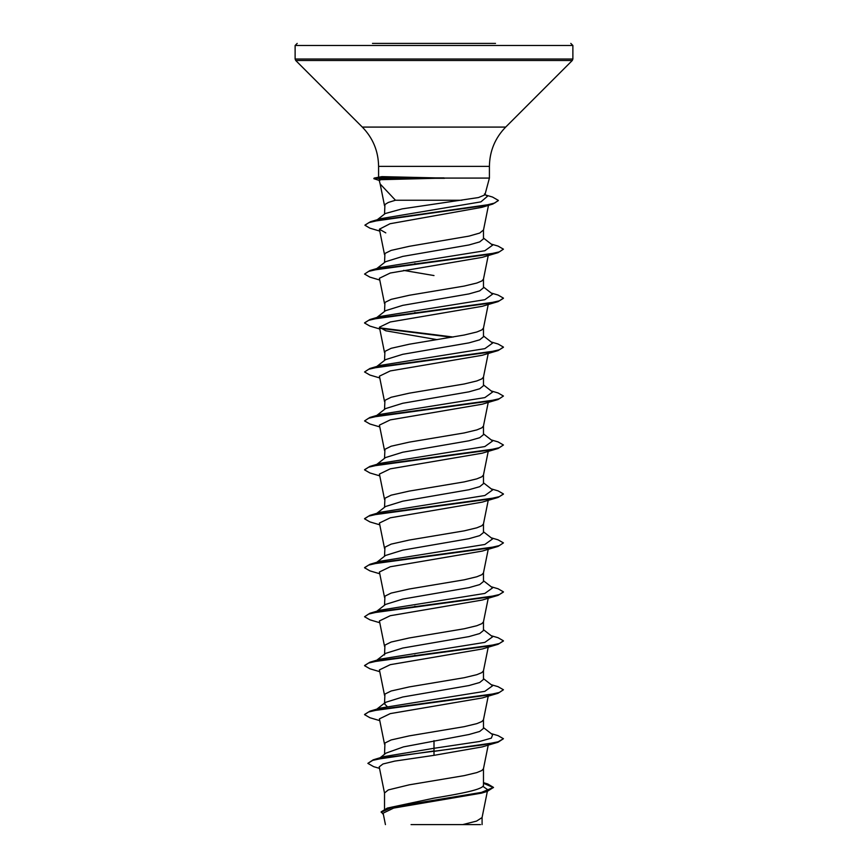<?xml version="1.0" encoding="UTF-8"?>
<svg xmlns="http://www.w3.org/2000/svg" width="868" height="868" viewBox="0 0 868 868"><rect width="100%" height="100%" fill="white"/><g stroke="black" fill="none" stroke-linecap="round" stroke-linejoin="round"><path stroke-width="1.3" d="M375.801 220.884L385.273 213.517L402.177 208.873L478.485 197.546L484.908 194.888L489.411 178.081L443.982 178.081L382.3 179.643C379.197 179.654 378.361 179.947 379.826 180.522M444.535 178.287L377.515 178.287L382.3 179.643M372.481 43.4L495.519 43.4M461.95 200.237L395.472 200.237L380.173 184.005L379.121 180.088M443.982 178.081L381.909 176.627L374.141 178.081L377.515 178.287L373.837 178.689L374.141 178.081M384.524 809.063L384.524 792.983L388.289 789.923L409.262 784.824L464.12 775.645L476.847 772.585L481.794 770.545L483.454 768.755L488.228 745.113M483.476 782.676L487.729 783.967L493.491 787.406L481.046 792.571L387.334 808.075L434 798.137C460.387 793.764 484.149 789.392 483.476 785.008L483.476 768.625M380.119 757.753L385.978 753.131L403.501 746.881L469.002 734.512L479.711 731.453L483.476 728.393L483.476 719.67M384.524 754.281L384.947 743.008L391.153 739.948L409.262 735.869L464.12 726.69L476.847 723.63L481.794 721.59L483.454 719.8L488.228 696.158M387.063 706.422L384.524 703.915L385.533 702.342L402.73 697.004L468.97 685.557L479.7 682.498L483.476 679.438L483.476 670.714M384.524 703.123L384.947 694.053L391.153 690.993L409.262 686.913L464.12 677.734L476.847 674.675L481.794 672.635L483.454 670.845L488.228 647.202M376.81 660.19L385.533 653.387L402.73 648.049L468.991 636.602L479.711 633.542L483.476 630.483L483.476 621.759M384.524 654.96L384.947 645.098L391.153 642.038L409.262 637.958L464.12 628.779L476.847 625.72L481.794 623.68L483.454 621.889L488.228 598.247M376.81 611.235L385.533 604.432L402.719 599.094L468.98 587.647L479.711 584.587L483.476 581.527L483.476 572.804M384.524 605.213L384.947 596.142L391.153 593.083L409.262 589.003L464.12 579.824L476.847 576.764L481.794 574.725L483.454 572.934L488.228 549.292M376.81 562.28L385.533 555.466L402.73 550.138L468.97 538.692L479.711 535.632L483.476 532.572L483.476 523.849M384.524 556.258L384.947 547.187L391.153 544.127L409.262 540.048L464.12 530.869L476.847 527.809L481.794 525.769L483.454 523.979L488.228 500.337M376.81 513.324L385.533 506.511L402.73 501.183L469.002 489.726L479.711 486.677L483.476 483.617L483.476 474.894M384.524 507.303L384.947 498.232L391.153 495.172L409.262 491.093L464.12 481.914L476.847 478.854L481.794 476.814L483.454 475.024L488.228 451.382M376.81 464.369L385.533 457.555L402.73 452.228L468.97 440.781L479.7 437.722L483.476 434.662L483.476 425.938M384.524 458.347L384.947 449.277L391.153 446.217L409.262 442.137L464.12 432.958L476.847 429.899L481.794 427.859L483.454 426.069L488.228 402.426M376.81 415.414L385.533 408.6L402.73 403.273L468.991 391.826L479.711 388.766L483.476 385.707L483.476 376.983M384.524 409.392L384.947 400.322L391.153 397.262L409.262 393.182L464.12 384.003L476.847 380.944L481.794 378.904L483.454 377.113L488.228 353.471M376.81 366.459L385.533 359.645L402.719 354.318L468.991 342.871L479.711 339.811L483.476 336.751L483.476 328.028M384.524 360.437L384.947 351.366L391.153 348.307L409.262 344.227L464.12 335.048L476.847 331.988L481.794 329.949L483.454 328.158L488.228 304.516M376.81 317.504L385.533 310.69L402.73 305.362L468.97 293.916L479.711 290.856L483.476 287.796L483.476 279.073M384.524 311.482L384.947 302.411L391.153 299.351L409.262 295.272L464.12 286.093L476.847 283.033L481.794 280.993L483.454 279.203L488.228 255.561M376.81 268.548L385.533 261.735L402.741 256.407L469.002 244.96L479.711 241.901L483.476 238.841L483.476 229.998L479.711 233.058L468.98 236.118L409.262 246.317L391.153 250.396L384.947 253.456L384.524 262.527M416.173 655.481L414.741 655.242M416.173 606.526L414.741 606.287M416.173 312.795L414.741 312.556M434 275.557L403.577 270.393M416.173 263.839L414.741 263.601M384.524 214.103L384.947 204.501L388.289 202.461L395.472 200.237M482.868 786.321L487.697 789.717L486.08 791.356M493.491 787.406L487.176 791.453L481.545 793.124L393.671 808.075L383.124 813.164L385.435 824.6M480.481 824.6L411.063 824.6M462.731 824.6L476.586 821.085L482.065 817.558L487.349 791.399M434 740.632L434 748.292L383.797 756.636L373.218 759.815L367.858 763.363L373.663 766.661L379.522 768.375M483.476 784.346L483.476 785.008M483.476 727.601L492.612 734.729L491.364 738.125L479.44 741.511L434 748.292L434 750.961L373.218 759.815M387.334 808.075L381.161 811.84L383.406 814.542M498.048 742.227L482.207 746.914L434 755.344L434 751.373L498.048 742.227L503.44 738.722L498.156 741.782L483.096 744.842L386.835 757.363L372.741 760.357L367.858 763.363M483.476 783.261L493.48 787.612M487.176 791.453L392.737 807.056L381.161 812.253M434 755.344L394.723 761.106L382.962 763.981L379.218 766.845L384.546 793.233M487.577 204.957L481.914 207.333L390.058 223.727L379.392 229.195L385.793 232.884M379.772 280.038L369.942 277.142L364.56 274.06L368.607 271.38L380.282 268.711L498.058 252.664L482.196 257.362L390.242 273.029L379.414 278.259L384.546 303.681M379.772 328.994L369.952 326.108L364.56 323.015L368.607 320.335L380.282 317.666L498.048 301.63L482.196 306.317L390.242 321.985L379.414 327.214L385.804 330.795L437.071 339.659M379.772 377.949L369.952 375.063L364.56 371.971L368.607 369.291L380.282 366.621L498.048 350.585L482.196 355.283L390.242 370.94L379.414 376.169L384.546 401.591M379.772 426.904L369.952 424.018L364.56 420.926L368.607 418.246L380.282 415.577L498.048 399.54L482.196 404.228L390.242 419.895L379.414 425.125L384.546 450.546M379.772 475.859L369.952 472.973L364.56 469.881L368.607 467.201L380.282 464.532L498.048 448.496L482.196 453.194L390.242 468.85L379.414 474.08L384.546 499.501M379.772 524.814L369.952 521.928L364.56 518.836L368.607 516.156L380.282 513.487L498.048 497.451L482.196 502.138L390.242 517.816L379.414 523.035L384.546 548.457M379.772 573.77L369.952 570.884L364.56 567.791L368.607 565.111L380.282 562.442L498.048 546.406L482.207 551.093L390.253 566.761L379.414 571.99L384.546 597.412M379.772 622.725L369.952 619.839L364.56 616.747L368.607 614.067L380.282 611.398L498.048 595.361L482.207 600.048L390.253 615.716L379.414 620.945L384.546 646.367M379.772 671.68L369.952 668.794L364.56 665.702L368.607 663.022L380.282 660.353L498.048 644.316L482.207 649.004L390.242 664.671L379.414 669.901L384.546 695.322M379.772 720.635L369.952 717.749L364.56 714.657L368.607 711.977L380.282 709.308L498.048 693.272L482.207 697.959L390.242 713.626L379.414 718.856L384.546 744.277M375.41 710.241L376.365 709.633M364.582 714.451L369.952 711.152L380.585 708.028L484.843 691.34L492.612 685.774L483.476 678.646M375.41 661.286L376.365 660.678M364.582 665.496L369.952 662.197L380.585 659.072L484.843 642.385L492.612 636.819L483.476 629.691M364.56 616.747L369.952 613.242L380.585 610.117L484.843 593.43L492.612 587.864L483.476 580.735M375.41 563.375L376.365 562.768M364.582 567.585L369.942 564.298L380.585 561.162L484.843 544.475L492.612 538.909L483.476 531.78M364.582 518.63L369.942 515.342L380.585 512.207L484.843 495.519L492.612 489.953L483.476 482.825M364.582 469.675L369.942 466.387L380.585 463.252L484.843 446.564L492.612 440.998L483.476 433.87M364.56 420.926L369.942 417.432L380.585 414.296L484.854 397.609L492.612 392.043L483.476 384.915M364.56 371.971L369.942 368.477L380.585 365.341L484.854 348.654L492.612 343.088L483.476 335.959M364.582 322.809L369.952 319.511L380.585 316.386L484.854 299.699L492.612 294.133L483.476 287.004M364.56 274.06L369.952 270.556L380.585 267.431L484.854 250.743L492.612 245.177L483.476 238.049M364.972 225.072L370.506 221.709L381.204 218.584L480.894 201.875L487.458 196.309L484.442 193.955M503.44 738.722L498.048 735.63L491.19 733.623M369.952 711.152L487.718 695.116L499.393 692.447L503.44 689.767L498.048 686.675L491.19 684.668M369.952 662.197L487.729 646.161L499.393 643.492L503.44 640.812L498.048 637.72L491.19 635.712M369.952 613.242L487.729 597.206L499.393 594.537L503.44 591.857L498.058 588.764L491.19 586.757M369.942 564.298L487.729 548.25L499.393 545.581L503.44 542.901L498.058 539.82L491.19 537.802M369.942 515.342L487.729 499.295L499.393 496.626L503.44 493.946L498.058 490.865L491.19 488.847M369.942 466.387L487.718 450.34L499.393 447.671L503.44 444.991L498.058 441.91L491.19 439.892M369.942 417.432L487.718 401.385L499.393 398.716L503.44 396.036L498.058 392.954L491.19 390.936M369.942 368.477L487.718 352.43L499.393 349.761L503.44 347.081L498.048 343.999L491.19 341.981M453.259 337.034L379.728 327.854M369.952 319.511L487.718 303.474L499.393 300.805L503.44 298.125L498.048 295.033L491.19 293.026M369.952 270.556L487.718 254.519L499.393 251.85L503.44 249.17L498.048 246.078L491.19 244.071M370.506 221.709L483.726 205.727L494.619 203.058L498.373 200.399L492.503 197.036L485.885 195.083M498.048 693.272L503.44 689.767M498.048 644.316L503.418 641.018M498.048 595.361L503.418 592.063M498.048 546.406L503.44 542.901M498.048 497.451L503.418 494.152M498.048 448.496L503.44 444.991M498.048 399.54L503.44 396.036M498.048 350.585L503.418 347.287M451.827 337.272L380.227 328.354M498.048 301.63L503.418 298.332M498.058 252.664L503.44 249.17M379.772 231.083L369.942 228.186L364.951 225.268L368.9 222.62L380.217 219.962L492.829 204.045L498.351 200.606M379.218 180.425L373.837 178.689M443.982 177.875L377.515 177.875L381.909 176.627M378.589 176.888L378.589 166.374C378.361 151.119 372.936 138.034 362.314 127.086L295.728 60.5L295.12 59.024L295.12 45.483L572.88 45.483L570.797 43.4M295.12 59.024L572.88 59.024L572.88 45.483M295.728 60.5L572.272 60.5L572.88 59.024M362.314 127.086L505.686 127.086L572.272 60.5M378.589 166.374L489.411 166.374C489.639 151.119 495.064 138.034 505.686 127.086M489.411 178.081L489.411 166.374M487.697 789.717L487.447 790.965M482.087 824.6L482.087 817.309M488.478 205.347L483.454 230.248M379.392 229.195L384.546 254.725M379.414 327.214L384.546 352.636M384.546 205.77L380.01 183.311M376.81 709.145L385.533 702.342M481.914 207.333L492.829 204.045M295.12 45.483L297.203 43.4"/></g></svg>
